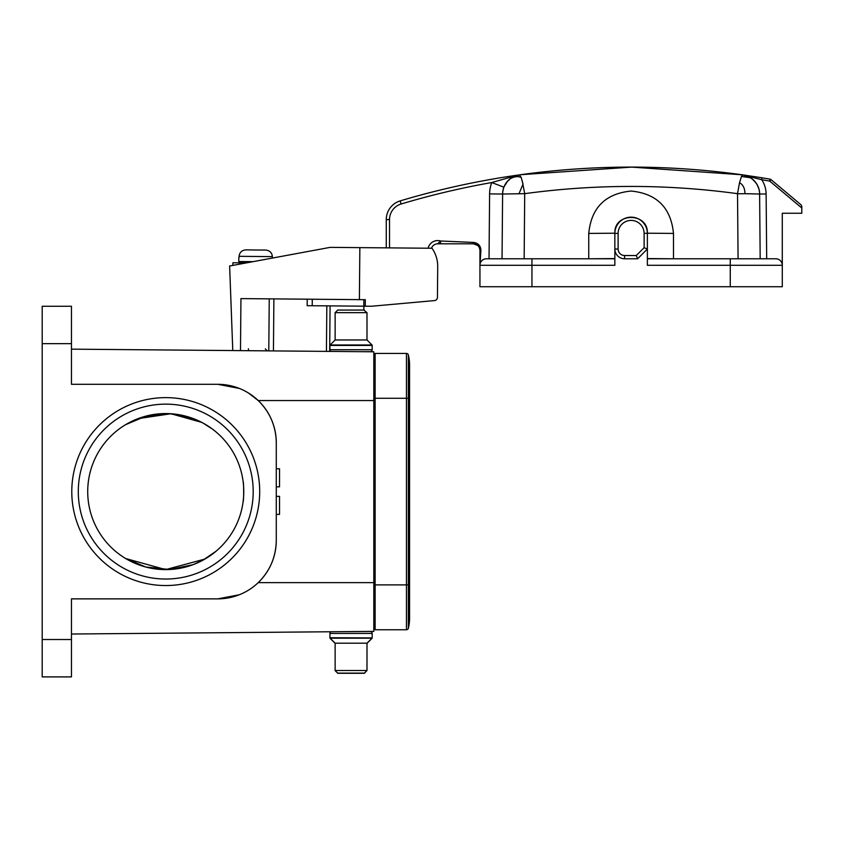 <?xml version="1.0" encoding="UTF-8"?>
<svg xmlns="http://www.w3.org/2000/svg" width="844" height="844" viewBox="0 0 844 844"><rect width="100%" height="100%" fill="white"/><g stroke="black" fill="none" stroke-linecap="round" stroke-linejoin="round"><path stroke-width="1.27" d="M246.385 262.895L239.411 262.832L239.401 264.183M239.063 257.62L239.074 256.323L272.38 256.618C271.99 252.725 269.785 250.541 265.765 250.056L252.862 249.982L265.765 250.056C269.774 250.541 271.968 252.736 272.38 256.618L272.369 257.916M240.065 262.832L238.778 261.524L238.81 257.62L238.778 261.524L253.094 261.651M245.804 249.877L252.862 249.94L245.804 249.877C241.785 250.288 239.538 252.44 239.074 256.323M746.233 193.698L759.621 194.025C759.653 188.507 757.279 183.538 752.489 179.118L748.333 176.512L742.868 174.887M766.69 258.781L766.12 193.972A26.006 26.006 0 0 0 761.731 179.73L742.815 174.877L750.611 177.757L741.465 176.48L739.523 182.705C743.079 184.688 744.893 188.349 744.957 193.687L738.089 193.772M750.611 177.757C756.751 182.483 759.748 187.906 759.621 194.025A19.507 19.507 0 0 0 742.847 174.877L762.048 177.799L742.815 174.877L741.465 176.459M739.523 182.684L737.529 193.666C666.591 184.024 595.642 184.024 524.704 193.666L502.613 194.025C502.57 188.476 504.976 183.475 509.839 179.033L513.964 176.48L519.376 174.877L511.095 178.095M519.018 193.687L523.027 184.097L521.17 177.462C517.826 176.006 514.038 176.533 509.808 179.002L510.23 178.685A22.102 22.102 0 0 1 513.975 176.501M524.704 193.666L522.214 180.743M644.12 233.419A13.008 13.008 0 0 0 631.112 220.411A13.008 13.008 0 0 0 618.114 233.419L618.114 249.022L614.854 249.022A9.748 9.748 0 0 0 624.613 258.781L637.621 258.781L636.27 255.532L644.12 247.682L644.12 233.419L647.369 233.208C648.35 212.255 613.883 212.255 614.854 233.208L614.854 258.57L588.743 258.781L588.743 233.419C591.285 207.708 605.412 193.593 631.112 191.05C656.822 193.593 670.948 207.708 673.48 233.419L673.48 258.781L647.369 258.57M801.104 204.87L801.8 206.369L801.104 204.87L770.973 179.593A1.952 1.952 0 0 0 770.055 179.16A805.841 805.841 0 0 0 762.048 177.799L761.731 179.73A803.889 803.889 0 0 1 769.717 181.091L770.055 179.16M647.369 258.781L775.794 258.781A6.499 6.499 0 0 1 782.293 265.28L782.293 213.258L801.8 213.258L801.8 208.004L769.717 181.091L770.973 179.593M801.8 206.369L801.8 208.004M521.17 177.419L519.376 174.835M766.12 193.972L759.621 194.025L760.18 258.781L759.621 194.025L744.957 193.687M741.792 175.826L742.214 175.225M520.6 174.708L631.671 167.112L742.857 174.835M503.172 189.552A19.507 19.507 0 0 0 502.613 194.025L502.043 258.781L489.035 258.781L489.604 193.909L502.613 194.025L502.043 258.781L502.613 194.025C502.918 187.59 505.324 182.599 509.829 179.044M511.738 177.673L516.95 175.383L491.767 182.536L503.91 187.199A19.507 19.507 0 0 0 503.341 188.887M510.789 178.306L507.16 181.671M504.195 186.482L507.645 181.112L511.126 178.073M518.205 175.046A805.841 805.841 0 0 0 400.183 200.893A19.507 19.507 0 0 0 386.267 219.588L386.267 247.851M502.433 214.028L502.613 194.025M439.735 240.793A9.748 9.748 0 0 0 428.151 248.22A9.748 9.748 0 0 1 440.547 241.004L437.667 243.821A6.499 6.499 0 0 0 431.506 248.252A6.499 6.499 0 0 1 437.667 243.821L473.431 243.821L477.725 245.446M440.009 243.821L440.547 243.821L440.009 243.821M439.735 243.821L473.431 243.821C477.377 244.211 479.55 246.374 479.941 250.33L479.941 286.738L782.293 286.738L782.293 265.28A6.499 6.499 90 0 0 775.794 258.781M479.761 248.822L479.941 250.33C479.55 246.374 477.377 244.211 473.431 243.821L473.431 242.333M465.244 243.821L473.431 243.821L473.431 242.418L440.547 241.004L440.547 243.821L446.075 243.821M506.748 182.188L507.761 180.996M512.962 176.966L514.935 176.058M509.438 179.371L510.936 178.211M511.559 177.799L512.413 177.272M512.35 177.303L513.606 176.639M737.519 193.012L738.078 258.781L730.271 258.781L730.271 265.28L647.369 265.28L647.369 233.208L673.48 233.419M473.431 242.418C478.179 243.083 480.669 245.72 480.911 250.33L479.941 265.28A6.499 6.499 -90 0 1 486.439 258.781L531.952 258.781L524.156 258.781L524.715 193.012M647.369 233.419A16.258 16.258 0 0 0 631.112 217.161A16.258 16.258 0 0 0 614.854 233.419A16.258 16.258 0 0 1 631.112 217.161A16.258 16.258 0 0 1 647.369 233.419M637.621 258.781L647.369 249.022L644.12 247.682M614.854 249.022L614.854 265.28L531.952 265.28L531.952 286.738M479.941 260.268L479.941 252.124L479.941 265.28L531.952 265.28L531.952 258.781L614.854 258.781M486.439 258.781A6.499 6.499 0 0 0 479.941 265.28A6.499 6.499 0 0 1 486.439 258.781M330.078 305.887L329.677 351.399L330.901 351.41A1.952 1.952 0 0 1 329.93 349.722L329.93 345.439A0.654 0.654 90 0 1 330.12 344.985L335.131 339.974L366.992 339.974L366.992 312.66L335.131 312.66L337.727 310.064L364.386 310.064L363.848 310.064L363.891 306.182M329.93 349.722L372.193 349.722A1.952 1.952 0 0 1 370.242 351.674L360.81 351.674L373.818 351.79L373.818 360.24L375.116 360.261M329.677 351.399L326.428 351.378L326.828 305.855M269.247 298.86L268.793 350.872L273.435 350.914L273.889 298.892L273.435 350.914L326.428 351.378M268.793 350.872L232.775 350.555L229.631 265.997L330.152 247.366L359.85 247.63L359.396 299.641L365.304 299.694L365.252 306.193L371.518 306.245L434.481 300.591A3.249 3.249 0 0 0 437.445 297.373L437.709 266.514A31.217 31.217 0 0 0 432.012 248.252L359.85 247.63M365.252 306.193L307.163 305.686L307.216 299.187M359.396 299.641L240.941 298.607L240.487 350.629M431.178 300.886L434.481 300.591M437.445 297.373L437.709 266.514M363.848 310.064L366.992 312.66M341.303 631.671L370.242 631.502A1.952 1.952 0 0 1 372.193 633.454L329.93 633.454A1.952 1.952 0 0 1 330.901 631.766M372.193 633.454L372.193 637.737A0.654 0.654 -90 0 1 372.004 638.191L366.992 643.202L335.131 643.202L335.131 670.516L366.992 670.516L364.386 673.29L337.727 673.29L335.3 670.685M372.004 638.191L330.12 638.191L335.131 643.202M330.12 638.191A0.654 0.654 90 0 1 329.93 637.737L329.951 637.906A0.654 0.654 90 0 0 330.12 638.359L335.131 643.371M329.93 633.454L329.93 637.737L372.193 637.906A0.654 0.654 -90 0 1 372.004 638.359L366.992 643.371M337.727 673.111L364.386 673.111L337.727 673.111L335.131 670.685M364.386 673.111L366.992 670.516L366.992 643.202M409.583 584.892L409.583 618.061A42.917 42.917 0 0 0 408.348 607.838A42.917 42.917 0 0 1 408.348 628.274L408.348 398.284L409.583 398.284L409.583 584.892L375.116 584.892L375.116 353.414L406.449 353.414L406.449 398.284L375.116 398.284M375.116 584.892L375.116 629.761L406.449 629.761A1.952 1.952 0 0 0 408.348 628.274A1.952 1.952 0 0 1 406.449 629.761L406.449 398.284L408.348 398.284L408.348 354.902A1.952 1.952 0 0 0 406.449 353.414A1.952 1.952 0 0 1 408.348 354.902A1.952 1.952 0 0 0 406.449 353.414M408.348 628.274A42.917 42.917 0 0 0 409.583 618.061A42.917 42.917 0 0 1 408.348 628.274A1.952 1.952 0 0 1 406.449 629.761M408.348 375.337A42.917 42.917 0 0 0 408.348 354.902A42.917 42.917 0 0 1 409.583 365.114A42.917 42.917 0 0 0 408.348 354.902M337.727 673.29L364.386 673.29M232.891 265.396L232.912 262.769L239.411 262.832M330.12 344.985L372.004 344.985A0.654 0.654 -90 0 1 372.193 345.439L372.193 349.722A1.952 1.952 0 0 1 370.242 351.674M372.004 344.985L366.992 339.974M335.131 339.974L335.131 312.66M364.386 310.064L337.727 310.064M207.318 425.566L212.561 429.163L202.739 422.886L193.065 418.497L169.749 413.666L145.801 416.155L125.545 424.711M207.318 557.61L216.011 551.269L202.739 560.289L193.065 564.678L169.749 569.51L145.801 567.02L125.545 558.464M276.283 514.397L279.533 514.397L279.533 496.356L276.283 496.356M276.283 468.779L279.533 468.779L279.533 486.819L276.283 486.819M373.818 607.332L373.818 584.576L373.818 622.935L373.818 608.629L373.818 622.935L375.116 622.914M216.011 431.906L212.561 429.163L216.011 431.906M204.944 559.055L165.656 569.616L125.661 558.528M201.79 422.39L170.952 413.739L138.047 418.645M138.005 418.656L125.661 424.648M373.818 375.844L373.818 360.24M375.116 398.6L373.818 398.6L373.818 400.552L373.818 351.79L71.455 349.152L232.775 350.555M71.455 634.023L373.818 631.386L373.818 582.624L373.818 584.576L375.116 584.576M239.379 388.44L217.763 384.305L71.455 384.305L71.455 306.277L42.2 306.277L42.2 676.899L71.455 676.899L71.455 598.871L217.763 598.871L239.337 594.756M373.818 582.624L373.818 400.552L258.243 400.552C269.985 412.188 275.999 426.283 276.283 442.826L276.283 540.36C276.009 556.882 269.996 570.977 258.243 582.624L373.818 582.624M248.41 392.966L258.243 400.552M217.763 384.305A58.521 58.521 0 0 1 276.283 442.826M276.283 540.36A58.521 58.521 0 0 1 217.763 598.871M71.782 491.588A93.958 93.958 0 0 1 212.72 410.216A93.958 93.958 0 0 1 212.72 572.96A93.958 93.958 0 0 1 71.782 491.588M71.455 381.604L71.455 363.163M71.455 620.013L71.455 598.871L74.557 598.871M373.818 622.935L373.818 631.386L360.81 631.502M243.156 481.84C243.821 481.228 243.821 501.937 243.156 501.347C243.821 501.948 243.821 481.238 243.156 481.84L243.156 481.84M78.292 491.588A87.46 87.46 0 0 0 209.47 567.326A87.46 87.46 0 0 0 209.47 415.849A87.46 87.46 0 0 0 78.292 491.588M165.74 569.616A78.028 78.028 0 0 0 240.318 468.642A78.028 78.028 0 0 0 121.884 427.053A78.028 78.028 0 0 0 165.74 569.616M258.707 250.035L265.765 250.056M618.114 249.022A6.499 6.499 0 0 0 624.613 255.532L624.613 258.781M742.847 174.877C668.353 164.506 593.87 164.506 519.387 174.877C593.87 164.506 668.353 164.506 742.836 174.877A19.507 19.507 0 0 1 759.621 194.025L760.18 258.781M389.517 247.883L389.517 219.588A16.258 16.258 0 0 1 401.111 204.005L400.183 200.893L401.111 204.005A802.591 802.591 0 0 1 491.767 182.536A32.515 32.515 0 0 0 489.604 193.909M480.911 250.33L479.941 250.33M389.517 219.588L386.267 219.588M614.854 233.208L588.743 233.419M782.293 265.28L730.271 265.28L730.271 286.738M618.114 233.419L614.854 233.419M624.613 255.532L636.27 255.532M312.227 305.728L312.28 299.23M363.869 299.683L363.817 306.182M248.421 348.741L248.4 350.693M372.193 345.439L329.93 345.439M71.455 343.656L42.2 343.656M42.2 639.52L71.455 639.52M759.621 193.856L759.6 193.276M759.494 191.978L759.062 189.552M758.883 188.887L757.173 184.741M757.121 184.636L754.547 181.07M754.019 180.51L752.489 179.118M750.179 177.462A22.102 22.102 0 0 0 747.045 175.985M509.27 179.519L510.42 178.58M479.941 260.342L479.941 252.124M265.322 348.888L267.263 350.861M409.583 398.284L409.583 365.114"/></g></svg>
